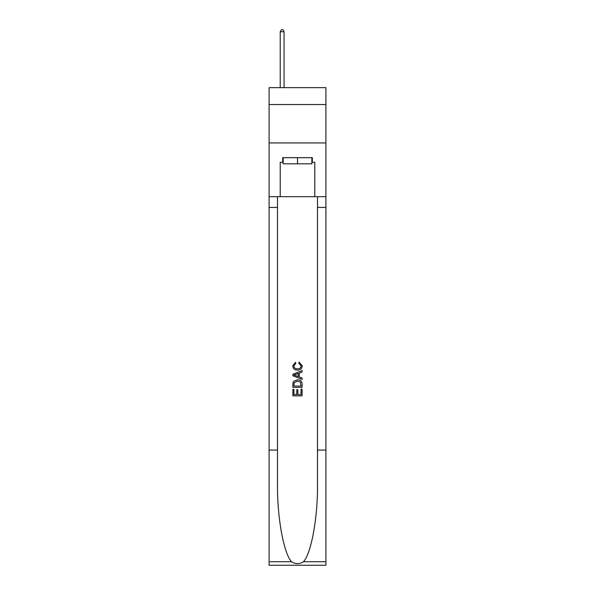 <?xml version="1.0" encoding="UTF-8"?>
<svg xmlns="http://www.w3.org/2000/svg" width="595" height="595" viewBox="0 0 595 595"><rect width="100%" height="100%" fill="white"/><g stroke="black" fill="none" stroke-linecap="round" stroke-linejoin="round"><path stroke-width="0.89" d="M325.911 104.541L325.911 87.644L269.089 87.644L269.089 104.541L325.911 104.541L325.911 142.934L269.089 142.934L269.089 104.541M311.862 157.675L311.862 163.818L283.138 163.818L283.138 157.675M297.5 157.675L297.5 163.818M301.04 389.137L301.04 394.574L297.85 394.574L301.04 394.574L301.04 389.137L302.104 389.137L302.104 395.868L292.889 395.868L292.889 389.375L292.889 395.868M296.786 389.725L296.786 394.574L293.952 394.574L296.786 394.574L296.786 389.725L297.85 389.725L297.85 394.574M293.677 381.246L293.023 382.585L293.677 381.246L297.448 379.803C300.393 379.788 301.948 381.209 302.104 384.065L302.104 387.367L292.889 387.367L292.889 384.214L292.889 387.367M299.151 362.087L298.854 363.381L299.151 362.087L302.223 365.843C301.97 368.677 300.371 370.097 297.426 370.12L297.426 370.12C294.599 370.06 293.045 368.64 292.77 365.873L295.447 362.318L295.73 363.619L293.833 365.932C294.108 367.926 295.306 368.885 297.426 368.818C299.575 368.93 300.825 367.978 301.159 365.97L298.854 363.381M303.443 561.747L325.911 561.747L325.911 565.25L269.089 565.25L269.089 450.073L277.501 450.073L277.501 484.315C277.091 517.04 283.726 553.61 291.557 561.747C295.514 564.276 299.478 564.276 303.443 561.747C311.274 553.61 317.909 517.04 317.499 484.315L317.499 196.685M292.889 374.285L292.889 375.75L302.104 379.409L292.889 375.75L292.889 374.285L302.104 370.625L292.889 374.285M317.499 450.073L325.911 450.073L325.911 142.934M269.089 450.073L269.089 142.934M277.501 196.685L277.501 450.073M325.911 561.747L325.911 450.073M269.089 196.685L280.223 196.685L280.223 162.279L283.138 162.279M311.862 162.279L312.323 162.279L312.323 157.675L282.677 157.675L282.677 162.279M312.323 162.279L314.777 162.279L314.777 196.685L325.911 196.685M280.223 196.685L314.777 196.685M302.104 370.625L302.104 372.009L299.27 373.058L299.27 376.985L302.104 378.033L302.104 379.409M295.656 375.646L298.207 376.59L298.207 373.444L293.952 375.021L295.656 375.646M298.207 373.444L298.207 376.59M292.889 384.214L293.023 382.585M300.386 381.99L301.04 386.066L300.386 381.99L297.426 381.105L294.146 382.674L293.952 386.066L301.04 386.066L293.952 386.066M292.889 389.375L293.952 389.375L293.952 394.574M284.06 87.644L284.06 31.743L280.223 31.743L280.223 87.644M280.223 31.743L281.375 29.75L282.908 29.75L284.06 31.743M317.499 207.432L325.911 207.432M277.501 207.432L269.089 207.432M269.089 561.747L291.557 561.747"/></g></svg>
